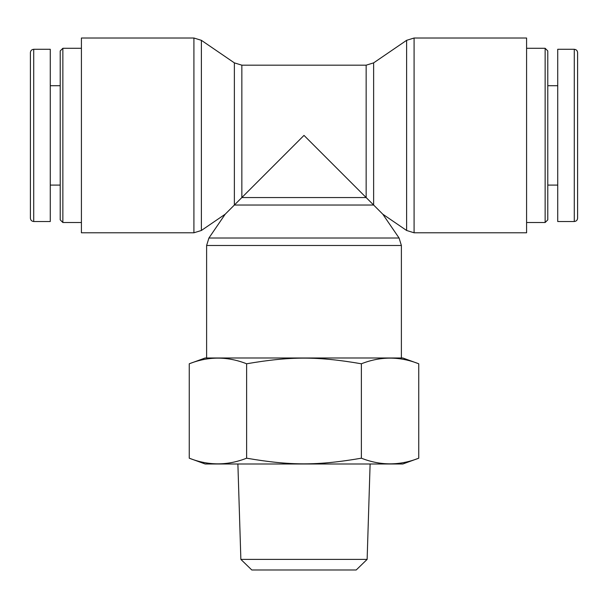 <?xml version="1.0" encoding="UTF-8"?>
<svg xmlns="http://www.w3.org/2000/svg" width="608" height="608" viewBox="0 0 608 608"><rect width="100%" height="100%" fill="white"/><g stroke="black" fill="none" stroke-linecap="round" stroke-linejoin="round"><path stroke-width="0.91" d="M545.14 222.513L547.785 219.868L547.785 50.935L545.14 48.29L545.14 222.513L526.589 222.513M577.6 135.402L577.6 52.607C577.402 50.601 576.3 49.499 574.286 49.301L574.286 221.494C576.3 221.297 577.402 220.195 577.6 218.188L577.6 135.402M574.286 49.278L557.726 49.278L557.726 221.525L574.286 221.525M62.86 48.29L60.215 50.935L60.215 219.868L62.86 222.513L62.86 48.29L81.411 48.29M62.86 222.513L81.411 222.513M30.4 52.607L30.4 218.188C30.598 220.195 31.7 221.297 33.714 221.494L33.714 49.301C31.7 49.499 30.598 50.601 30.4 52.607M33.714 221.525L50.274 221.525L50.274 49.278L33.714 49.278M201.385 230.478L201.385 40.326L193.914 38.015L193.914 232.788L201.385 230.478L225.203 214.198L234.369 205.033L234.369 62.867L241.847 65.178L241.847 197.554L234.369 205.033L373.631 205.033L373.631 62.867L366.153 65.178L366.153 197.554L241.847 197.554L304 135.402L382.797 214.198L399.076 238.017L401.386 245.488L401.386 357.99M373.631 62.867L406.615 40.326L414.086 38.015L526.589 38.015L526.589 232.788L414.086 232.788L414.086 38.015M193.914 232.788L81.411 232.788L81.411 38.015L193.914 38.015M240.867 559.39L251.796 569.985L356.204 569.985L367.133 559.39L240.867 559.39L237.888 463.988M361.372 458.196C380.494 465.736 399.616 465.736 418.745 458.196L418.745 363.782C399.616 356.242 380.494 356.242 361.372 363.782L361.372 458.196C317.498 465.736 290.502 465.736 246.628 458.196C227.506 465.736 208.384 465.736 189.255 458.196L205.154 463.988L402.846 463.988L418.745 458.196M361.372 363.782C317.498 356.242 290.502 356.242 246.628 363.782C227.506 356.242 208.384 356.242 189.255 363.782L189.255 458.196M246.628 363.782L246.628 458.196M418.745 363.782L402.846 357.99L205.154 357.99L189.255 363.782M399.076 238.017L208.924 238.017L206.614 245.488L401.386 245.488M406.615 40.326L406.615 230.478L414.086 232.788M545.14 48.29L526.589 48.29M547.785 185.09L557.726 185.09M547.785 85.713L557.726 85.713M60.215 85.713L50.274 85.713M60.215 185.09L50.274 185.09M225.203 214.198L208.924 238.017M206.614 245.488L206.614 357.99M382.797 214.198L406.615 230.478M234.369 62.867L201.385 40.326M241.847 65.178L366.153 65.178M367.133 559.39L370.112 463.988"/></g></svg>
